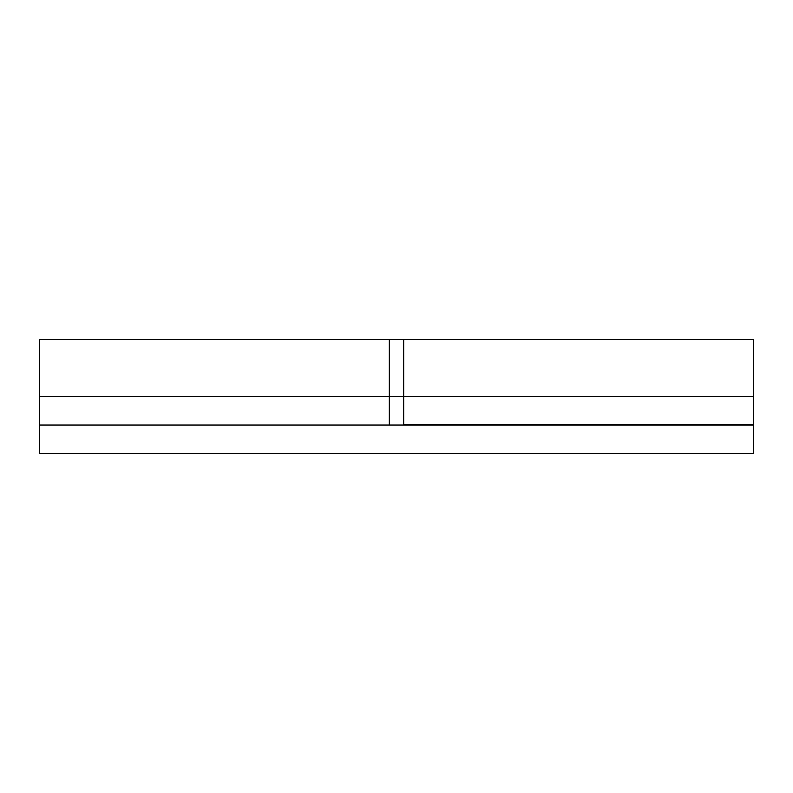 <?xml version="1.0" encoding="UTF-8"?>
<svg xmlns="http://www.w3.org/2000/svg" width="793" height="793" viewBox="0 0 793 793"><rect width="100%" height="100%" fill="white"/><g stroke="black" fill="none" stroke-linecap="round" stroke-linejoin="round"><path stroke-width="1.19" d="M403.637 339.513L403.637 396.5L403.637 339.404L39.65 339.404L39.65 396.5L389.363 396.5L389.363 339.424L389.363 396.5L39.65 396.5L39.65 425.048L753.35 425.048L39.65 425.048L39.65 453.596L753.35 453.596L39.65 453.596L39.65 425.048M389.363 425.048L389.363 396.5L389.363 425.048M39.65 341.297L39.65 418.347M389.363 341.297L389.363 396.5L753.35 396.5L753.35 339.454M753.35 340.504L753.35 396.5L403.637 396.5L403.637 424.691L753.35 424.691L753.35 396.5L753.35 424.691L403.637 424.691L403.637 396.5L389.363 396.5L389.363 339.404L389.363 396.5M753.35 453.596L753.35 425.048L753.35 453.596M710.528 425.048L715.028 424.691L710.528 424.691M403.637 425.048L403.637 418.347M753.35 339.404L403.637 339.404L403.637 396.5"/></g></svg>
